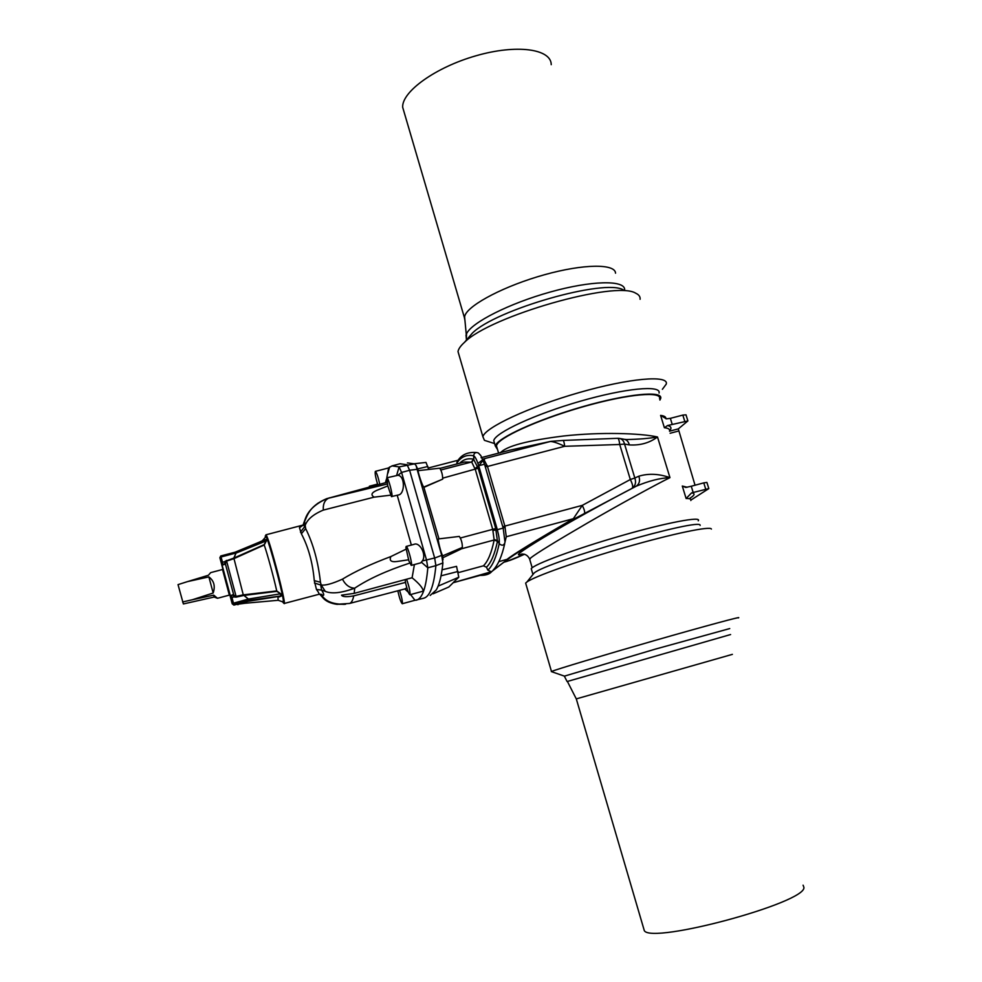 <?xml version="1.0" encoding="UTF-8"?>
<svg xmlns="http://www.w3.org/2000/svg" width="982" height="982" viewBox="0 0 982 982"><rect width="100%" height="100%" fill="white"/><g stroke="black" fill="none" stroke-linecap="round" stroke-linejoin="round"><path stroke-width="1.47" d="M414.183 600.481L423.696 598.234C429.883 596.639 433.946 585.775 435.885 565.657L434.645 557.985L409.617 470.28L407.1 464.768L409.592 470.231L417.092 469.322L441.704 555.358L434.658 558.046L435.885 565.644L442.907 562.968L441.704 555.358M659.916 400.091L660.702 398.41C663.169 390.37 627.24 393.807 582.031 406.855C536.835 419.817 497.027 438.156 495.309 445.975L497.518 449.486M659.56 398.901C662.236 391.131 629.72 393.782 586.794 405.726C543.918 417.571 503.214 435.272 497.309 443.974L496.401 445.681L497.174 448.332M615.542 273.192C615.223 263.569 583.517 263.814 544.47 274.739C505.435 285.566 469.715 304.138 465.051 315.197L464.363 317.493L464.952 320.488M404.351 112.991L402.669 107.259C401.761 91.731 435.468 67.292 476.074 55.753C516.679 44.006 551.233 48.867 551.233 64.665M466.106 336.077L466.303 338.213M659.057 393.046C661.475 384.858 625.522 388.16 580.325 401.208C535.153 414.159 495.407 432.632 493.737 440.599L494.535 443.348M662.384 389.314L666.25 384.109C669.184 374.756 629.487 378.082 579.122 392.591C528.795 406.99 484.654 427.735 482.899 436.745L484.433 440.341L489.343 441.9M640.092 299.301C640.387 296.724 638.938 294.698 635.747 293.225C615.751 280.152 490.018 316.204 464.523 342.313C460.583 345.86 458.422 348.954 458.017 351.593L459.22 355.73M623.349 289.911C605.084 278.323 495.149 309.846 472.256 333.242L467.285 339.072M624.687 289.567C624.589 279.87 591.397 280.484 550.251 292.022C509.118 303.45 471.446 322.636 466.524 333.782L466.389 339.085M531.643 570.026L531.25 568.688C533.987 564.208 575.464 548.828 621.275 535.718C667.134 522.547 702.253 515.955 698.251 520.804M576.287 698.889L732.388 654.356M803.092 885.175L803.927 887.421C806.099 902.691 652.011 944.279 644.327 930.703L643.578 928.15M532.6 574.936L534.122 573.046C546.348 561.741 703.026 516.814 700.141 525.444M526.033 584.437L525.64 583.087L526.953 581.958C534.674 576.311 578.656 560.697 625.865 547.17C673.112 533.607 710.821 525.812 711.41 529.065M551.749 671.737L551.479 671.504C555.395 669.663 602.604 655.448 654.024 640.706C705.493 625.939 743.755 615.653 738.304 617.923M564.355 676.156L655.227 649.151L729.736 628.578M567.412 681.447L730.596 634.544M500.317 452.849C506.307 446.135 527.346 440.525 563.423 436.02C600.383 431.896 640.878 433.185 657.498 436.978C649.519 442.931 640.129 445.583 629.315 444.907C628.492 441.544 626.663 439.641 623.828 439.212L619.9 438.512M529.764 559.519L530.71 557.911C536.847 553.087 556.021 541.303 588.243 522.559C621.225 503.459 656.393 484.322 669.957 477.645C658.934 473.741 648.55 473.263 638.828 476.209C640.276 480.579 639.429 483.905 636.275 486.176C648.734 480.91 659.965 478.062 669.957 477.645L657.498 436.978C649.004 438.451 638.693 439.31 626.541 439.531L624.65 439.347M479.191 465.308L482.948 460.497M483.181 460.349L484.47 459.564M453.218 582.694L448.811 587.015L433.148 593.766M505.178 561.299L506.994 561.36L504.036 562.17M491.994 571.328L507.915 559.102L498.819 561.643M524.535 554.253C489.245 570.198 505.963 558.341 574.679 518.656L636.275 486.176C609.245 500.133 567.289 523.259 543.156 537.792C520.067 551.761 513.144 557.162 522.387 553.995M629.315 444.907L624.54 444.073L634.826 478.001L630.334 479.523L582.289 505.362L573.341 518.705L574.679 518.656M584.4 513.402C585.088 512.309 584.388 509.633 582.289 505.362L504.871 526.094L506.27 536.749L573.341 518.705C534.932 541.07 512.8 554.634 506.97 559.433M491.295 571.745L453.021 582.756L490.337 572.592L491.295 571.757L487.882 570.174L486.446 567.215L483.414 565.816C487.956 561.409 491.54 552.805 494.167 540.002L492.719 529.347L460.435 537.989M456.974 463.946L456.9 462.252L458.213 460.349M459.662 463.246C463.406 459.404 468.021 458.042 473.545 459.159L478.197 468.279L495.726 528.537L497.444 541.34C494.732 554.179 491.074 562.809 486.446 567.215M428.729 469.445L426.004 462.424L414.281 463.737M638.828 476.209L634.826 478.001C636.287 482.395 635.44 485.722 632.285 488.005C633.181 486.765 632.531 483.942 630.334 479.523L619.716 444.49L564.662 446.307C558.009 443.127 553.234 441.519 550.374 441.495L509.683 450.235L481.07 457.686M483.979 459.085L482.911 459.674M482.616 459.846L478.823 462.768M485.304 466.622L487.477 466.475L483.561 458.889L550.804 441.372L562.944 440.439C563.68 440.562 564.257 442.514 564.662 446.307L487.477 466.475L504.871 526.094L502.784 526.647M669.515 431.196L678.304 428.888L687.891 420.934L667.564 425.537C671.209 426.384 671.897 428.103 669.626 430.693M617.715 438.303L619.053 438.365C621.888 438.794 623.717 440.697 624.54 444.073L619.716 444.49C619.274 440.501 618.574 438.438 617.617 438.303L563.017 440.439M684.736 421.217L682.834 415.091L670.362 418.344L672.253 424.494M669.503 431.233C670.154 429.33 668.46 428.164 664.384 427.722L660.604 415.386L666.434 418.835L670.362 418.344M682.834 415.091L686.001 414.821L687.854 420.812M678.304 428.888L695.047 485.231M691.009 500.01L708.82 488.606L691.61 492.866C695.317 493.418 694.79 495.161 690.039 498.132M690.8 500.538C691.623 499.138 690.064 498.463 686.123 498.512L682.294 486.041L685.78 487.453L691.267 486.237L693.169 492.448M705.69 489.073L703.775 482.874L691.267 486.237M703.775 482.874L706.905 482.42L708.795 488.52M407.444 462.915L414.564 463.86L399.085 466.904L401.577 472.428L409.617 470.28M388.32 468.021L392.014 465.898L400.055 463.75L407.088 464.756M414.564 463.86L416.049 465.468L417.092 469.322M424.175 487.256L442.698 479.142C442.649 474.748 441.655 471.102 439.715 468.205L418.332 470.623C417.141 470.317 422.604 486.814 423.807 487.047L438.954 538.86M442.084 569.793L456.544 566.356L458.79 577.232L453.831 581.945M442.907 562.968C441.581 575.833 439.359 584.842 436.204 590.01L430.177 595.448M459.208 536.479L459.306 536.418C461.344 539.449 462.362 543.132 462.362 547.428L460.779 549.183L442.833 557.776M443.017 559.777L442.637 555.53C441.102 553.86 437.223 538.259 438.524 538.922L459.306 536.418M418.344 470.623L416.049 465.468M458.324 572.629L483.414 565.816M495.726 528.537L492.719 529.347L475.362 469.629L471.741 462.141L464.376 462.019L440.01 468.353M458.336 460.19L428.312 467.984M492.964 570.481L507.915 559.102M664.384 427.722L667.564 425.537M686.123 498.512L691.61 492.866M229.346 595.117L222.533 569.499M230.156 596.135L221.809 565.031M230.267 595.485L222.19 565.387M230.389 595.902L233.556 594.331L225.529 564.441L224.768 564.269L224.988 561.336L233.826 558.058L235.987 553.112L235.152 552.179L236.073 553.087L266.417 540.824L264.232 545.01L233.569 558.807L226.633 561.066L225.59 561.864L225.529 564.441M225.59 561.864L222.448 561.999L223.172 564.834L224.768 564.269M223.172 564.834L222.067 564.895M248.52 599.155L248.777 600.432L280.815 595.964L280.398 593.828L248.471 599.045L233.47 603.193L233.9 605.108L247.98 601.328L248.691 600.333L248.372 599.081L243.892 595.436L236.281 597.117L234.588 597.068L233.213 595.693L233.777 595.178L236.122 596.381L243.266 594.846L233.851 558.095L264.084 544.666L266.061 541.168L265.557 539.891L235.705 552.277M280.877 593.926L276.777 591.36L244.137 595.399L243.278 594.871L276.728 590.931L280.877 593.926L281.294 596.025L279.207 596.958M405.21 579.932L405.505 582.694C407.223 589.777 408.684 593.803 409.899 594.761L423.181 591.152C423.07 588.206 419.375 583.738 412.096 577.76L414.416 564.552M408.377 592.306L404.817 588.955L406.818 587.801M410.599 594.576L414.981 600.26L402.252 603.734C400.926 602.408 399.441 598.087 397.808 590.808M416.098 600.248C422.186 598.91 426.09 588.095 427.808 567.792L426.544 560.121L401.577 472.428L397.931 475.288C405.37 476.025 404.952 494.67 398.127 495.014L391.45 496.585L387.804 485.943L376.904 490.3C371.478 492.669 370.558 494.953 374.167 497.15L391.008 495.124M411.249 565.399L420.799 562.833L422.297 560.967C426.949 555.125 419.682 541.585 414.023 544.347L406.167 546.434L405.885 547.551L408.856 560.808L411.249 565.399C412.968 565.448 407.64 545.526 406.167 546.434M409.899 594.761C410.39 592.195 409.285 587.015 406.585 579.22L354.183 593.361L354.711 588.169C349.567 587.997 345.48 584.977 342.46 579.147C355.03 571.463 371.184 563.938 390.91 556.536L406.29 549.061M406.585 579.22L412.096 577.76M409.727 563.091C386.81 570.616 368.471 578.975 354.711 588.169C341.466 593.042 331.646 594.098 325.275 591.336L321.63 590.108C324.747 595.129 324.391 596.602 320.574 594.515L320.083 594.196M405.615 582.375L353.753 595.865C346.634 597.142 342.558 596.909 341.527 595.166L354.183 593.361M404.817 588.955L349.555 603.451L336.814 604.274L345.615 604.225M411.36 545.059L397.219 495.259M387.19 484.016L326.662 498.672C315.222 503.962 308.09 510.701 305.292 518.877L303.07 525.063L265.901 534.822L266.834 536.282C270.897 544.814 285.639 601.401 284.338 603.439L318.684 594.368C319.481 594.073 318.733 592.441 316.462 589.458L314.277 580.632C312.669 562.625 308.36 547.011 301.376 533.778L305.672 528.598C313.258 543.93 318.18 561.814 320.463 582.252L321.163 584.928C325.14 585.702 332.235 583.774 342.46 579.147M305.292 518.877L304.58 521.614L305.672 528.598L304.936 526.057C306.924 519.711 313.049 514.396 323.299 510.1L374.167 497.15M408.721 559.777L397.01 561.495C391.094 562.256 389.056 560.599 390.91 556.536M337.28 604.372C330.59 603.476 325.766 601.254 322.808 597.682L320.12 594.233M314.449 583.038L320.697 584.977L321.63 590.108L316.462 589.458M187.537 581.602L208.43 575.243L210.651 572.641L222.791 569.425L229.604 595.043L217.501 598.284L214.125 597.056L183.376 603.942L178.024 584.621L187.537 581.602L208.884 576.9C214.015 580.779 215.439 586.156 213.18 593.005L192.349 599.757L213.745 595.141L217.501 598.284M236.515 604.409L245.034 603.255L244.923 602.15M300.308 525.8L299.461 527.715L301.376 533.778M325.275 591.336L321.163 584.928L320.463 582.252L314.277 580.632M265.066 539.781L265.926 539.56L266.417 540.824M377.775 484.777C375.59 477.534 374.78 473.066 375.345 471.372L388.627 467.948L386.81 477.792C388.234 476.908 393.426 496.769 391.72 496.696M386.491 478.958L385.484 482.408M387.804 485.943L386.785 477.804L397.931 475.288M392.014 465.898L399.085 466.904L396.691 475.239M329.203 497.874L329.559 497.788C324.981 499.531 322.894 503.631 323.299 510.1M315.946 504.748L318.082 503.115M300.443 532.146L304.641 526.733L303.536 524.867L303.917 522.498M326.675 498.672C310.373 505.546 307.648 514.261 304.58 521.614L303.536 524.867L299.461 527.715M375.345 471.372C376.646 472.551 378.119 476.835 379.764 484.236M399.564 590.329C401.822 597.473 402.718 601.941 402.252 603.734M370.018 486.863L369.404 486.213L369.183 487.097M265.926 539.56L265.214 539.719M235.987 553.112L234.06 557.972M244.137 595.399L248.372 599.081M248.679 600.444L247.992 601.328L281.294 596.025M224.559 563.447L225.283 563.496L233.839 595.325L225.516 564.404M231.347 595.301L232.034 597.756L234.821 596.258M192.349 599.757L182.603 601.966M213.18 593.005L208.884 576.9M214.125 597.056L213.745 595.141M682.294 486.041L687.167 487.256M660.604 415.386C664.384 415.865 666.152 416.982 665.882 418.737M456.875 463.025C461.061 456.79 466.646 454.371 473.619 455.771C474.11 452.849 475.705 451.929 478.381 452.997L480.824 455.587L484.531 464.204L503.165 528.107L505.018 542.26C503.987 545.611 502.048 546.078 499.2 543.672L497.53 540.714L494.228 539.499M487.882 570.174C492.645 565.718 496.413 556.892 499.2 543.672C499.617 540.824 498.991 536.147 497.322 529.666L493.013 530.513M484.531 464.204L478.713 465.726C476.736 459.699 475.043 456.385 473.619 455.771L473.84 459.294L471.741 462.141M440.906 469.985L471.507 462.019L473.545 459.159M506.27 536.749L505.092 541.659M678.366 431.098L670.117 433.258M503.165 528.107L497.322 529.666L478.713 465.726L474.993 468.549M427.882 466.499L417.583 468.917M442.698 479.142L423.807 487.047M458.79 577.232L438.095 586.144M458.017 571.463L441.053 575.82M462.362 547.428L442.661 555.849M461 548.926L494.167 540.002L497.444 541.34M478.197 468.279L442.845 478.124M487.133 465.382L484.899 465.345M503.152 528.021L505.19 527.248M236.281 597.117L226.412 560.391M276.777 591.36L276.728 590.931C273.917 578.005 267.35 553.897 264.232 545.01L264.084 544.666M421.425 562.232L427.808 567.792L435.885 565.657M349.555 603.451C351.409 602.887 352.808 600.358 353.753 595.865M422.297 560.967L434.645 557.985M237.963 604.765L237.89 604.04M278.139 600.284L277.967 597.117M283.589 602.838L283.233 602.052M282.399 601.524L283.565 603.083L283.233 599.634C281.453 587.874 269.915 544.998 266.453 537.277L265.275 535.927L265.385 537.571M322.808 597.682L319.739 594.196M235.84 552.301L220.84 556.254L221.073 556.966L236.085 553.013M233.213 595.693L233.016 594.982M232.145 603.66L233.741 604.347L248.79 600.321M220.078 558.513L221.011 561.913L222.448 561.999L221.073 556.966L220.042 558.218L220.741 555.972L219.845 557.788M230.917 598.873L232.034 597.756L233.47 603.193L231.875 602.506M464.363 317.493L402.669 107.259M464.572 316.486L466.254 334.371M493.737 440.599L495.309 445.975M494.597 443.569L484.433 440.341M458.017 351.593L482.899 436.745M472.256 333.242L464.523 342.313M466.008 335.071L466.475 340.03M567.351 681.348L576.336 699L644.327 930.703M532.858 574.175L531.25 568.688M534.122 573.046L526.953 581.958M551.479 671.504L525.64 583.087M564.196 676.058L551.307 671.578M567.044 681.447L564.282 676.021M496.401 445.681L498.586 453.119M521.958 554.02L521.381 554.13C525.002 553.713 527.739 555.309 529.58 558.905L532.183 567.78M506.994 561.36L524.572 554.265M480.063 575.391C485.93 575.477 489.92 574.077 492.068 571.205M493.148 570.112C498.058 565.006 501.9 556.229 504.687 543.807M456.9 462.252C460.656 455.12 467.088 451.867 476.172 452.493M464.376 462.019L462.755 462.436M510.21 450.1L550.73 441.384M448.762 587.04L433.111 593.803M258.254 542.629L262.354 540.738L265.913 536.675L266.453 537.277L265.901 534.822M318.684 594.368C320.991 594.073 322.145 594.319 322.157 595.092L320.574 594.515C324.821 598.787 327.841 604.126 344.4 604.36M245.034 603.255L278.188 600.284L283.295 602.052L283.467 601.266L284.215 603.66M387.988 473.005L389.608 466.99M326.662 498.672L386.871 482.334M391.069 592.6L394.003 591.802M369.404 486.213L377.554 484.089M235.189 552.166L265.263 539.695M220.741 555.972L235.152 552.179M221.834 565.092L221.011 561.913M233.9 605.108L232.206 603.807L230.132 596.025"/></g></svg>
